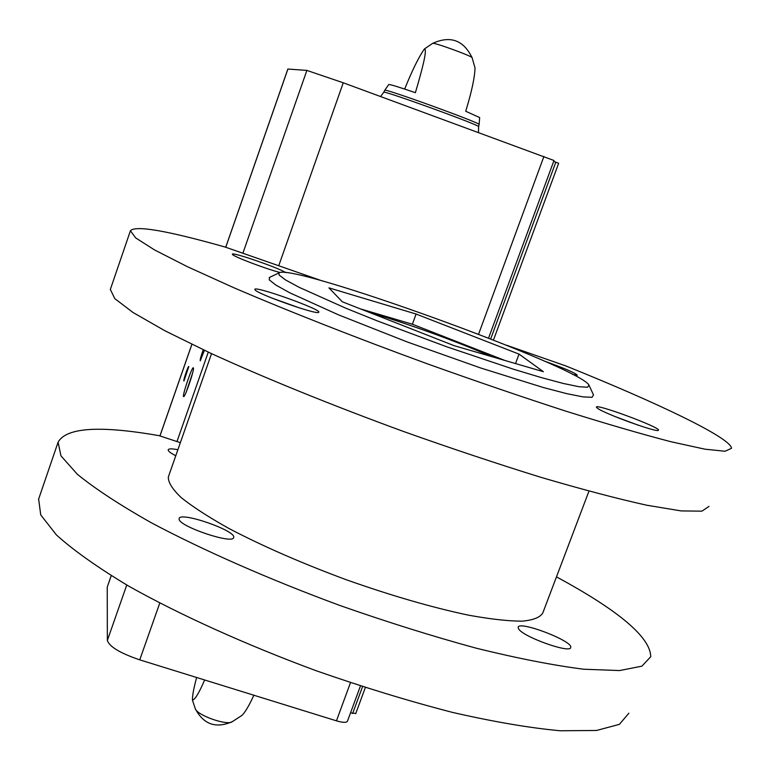 <?xml version="1.0" encoding="UTF-8"?>
<svg xmlns="http://www.w3.org/2000/svg" width="770" height="770" viewBox="0 0 770 770"><rect width="100%" height="100%" fill="white"/><g stroke="black" fill="none" stroke-linecap="round" stroke-linejoin="round"><path stroke-width="1.16" d="M491.01 356.414C458.111 341.89 403.268 322.043 369.937 312.63M506.516 345.22L565.671 365.865C658.129 403.085 730.932 437.889 731.5 448.304L725.09 451.258L705.002 449.189L671.026 441.749C641.718 434.126 606.548 423.895 565.536 411.055C521.925 396.906 476.081 381.246 428.005 364.056C355.942 337.761 287.73 310.897 233.502 287.585L187.36 266.67L154.51 249.913L135.616 237.872L130.428 230.721C135.51 225.187 167.042 230.615 225.013 247.006L322.668 281.079M556.479 576.874C618.965 610.687 650.4 637.3 650.756 656.723L641.91 666.156L619.629 670.554L583.853 669.236C553.591 665.415 517.806 658.427 476.505 648.263C432.836 636.376 387.3 622.112 339.897 605.48C269.096 579.348 202.943 550.223 151.18 522.686C119.62 504.831 94.999 488.681 77.318 474.243L60.955 455.85L58.096 442.182C66.268 427.466 99.975 425.3 159.226 435.695L180.353 442.673M708.997 506.391L701.903 511.165L681.19 510.924L646.704 505.207C617.126 498.652 581.793 489.335 540.684 477.256C497.064 463.742 451.307 448.477 403.413 431.441C331.697 405.193 264.072 377.695 210.537 353.18L165.107 330.869L132.979 312.466L114.807 298.635L110.341 289.433M518.682 628.984L518.133 627.348C518.508 620.187 573.246 641.073 570.714 647.426C570.955 653.942 523.407 637.098 518.682 628.984M179.102 519.134L179.131 518.576C180.074 511.165 236.804 530.886 233.647 537.499C233.349 544.737 178.823 526.41 179.102 519.134M175.772 455.763C171.017 453.318 168.495 451.441 168.187 450.132L168.207 449.786C168.774 448.592 171.999 448.573 177.88 449.738M588.963 491.144L542.937 612.602C540.588 617.203 533.706 620.052 522.31 621.159C508.335 621.149 490.384 619.147 468.439 615.153C432.163 607.501 391.526 595.73 346.548 579.839C301.753 563.236 262.512 546.094 228.834 528.422C208.766 517.199 192.943 506.978 181.364 497.738C172.441 489.277 168.101 482.367 168.332 476.996L168.534 476.428M543.841 360.899C564.083 368.118 575.219 372.882 577.259 375.183L572.774 374.528M597.472 408.225L596.577 407.407C592.592 402.181 662.421 428.014 658.379 430.286C657.734 433.038 604.084 413.606 597.472 408.225M254.995 289.722L254.957 289.655C251.52 284.419 323.631 310.089 318.636 312.312C317.182 315.238 256.006 293.534 254.995 289.722M280.088 272.532C265.631 268.826 232.781 256.323 232.482 254.418L232.463 254.379C229.797 251.01 278.904 267.835 285.776 272.628M589.243 385.693L593.506 394.943L592.063 397.291L583.15 396.916L566.855 393.672L543.639 387.608L480.75 368.012L407.041 341.89L338.636 314.911L289.895 292.86L275.804 285.044L269.192 279.789L269.731 277.296M628.878 713.193L619.388 724.349L596.529 730.47L560.281 730.769C529.76 727.968 493.811 721.837 452.442 712.385C408.755 701.095 363.305 687.196 316.085 670.709C245.62 644.625 180.026 614.912 128.917 586.249C97.809 567.577 73.65 550.473 56.431 534.957L40.733 514.88L38.644 499.047M279.087 275.015L278.971 272.927C290.993 262.397 580.089 367.04 588.992 385.154L587.529 387.243L578.963 386.713L563.342 383.47L541.175 377.55L513.349 369.177L446.494 346.712L376.867 320.734L345.817 308.202L299.155 287.325L285.564 279.953L279.087 275.015M342.303 301.782L454.088 345.653L543.36 371.679L519.028 354.113L416.089 314.035L328.925 287.864L342.303 301.782M515.525 363.565L519.028 354.113M504.937 360.476L412.393 324.237L416.089 314.035M412.393 324.237L360.389 308.876M271.925 298.077L300.146 308.154M614.826 416.474L638.359 425.242M355.692 713.443L350.523 712.866M558.558 163.269L553.678 161.363M553.976 160.506L343.256 82.785L306.874 70.416L287.864 69.04L225.716 247.257M347.463 721.115L347.434 721.259C346.481 722.809 342.814 722.674 336.452 720.836L139.745 659.851C120.11 653.162 109.321 646.675 107.367 640.409L107.232 587.144L111.178 575.691M478.478 132.45L478.594 126.703C482.877 126.261 382.199 89.705 383.749 92.265L384.75 90.273C383.633 87.809 482.963 123.883 479.104 124.519L479.672 117.569L465.725 111.255C471.692 91.736 474.792 77.289 475.013 67.924M404.664 89.07C412.268 70.205 418.861 56.826 424.434 48.943C427.879 49.27 420.805 74.218 415.386 92.689C398.85 87.02 389.967 84.305 388.744 84.546L384.75 90.273M192.423 700.065L195.243 708.583C196.648 715.195 227.487 726.043 232.328 721.644L242.011 715.369C245.245 712.135 249.191 705.426 253.869 695.233M204.647 679.977C198.93 693.221 194.858 699.92 192.433 700.065C192.346 695.657 193.751 688.13 196.639 677.494M193.434 367.983L193.405 367.906C192.452 364.999 181.354 397.936 183.741 396.589C185.329 396.694 194.444 369.812 193.434 367.983M203.251 349.772C200.951 356.106 199.95 359.792 200.258 360.812L204.425 350.331M188.804 366.607L188.794 366.568C188.342 365.134 182.779 381.612 183.953 380.929L188.804 366.607M192.558 373.219L186.311 391.824M352.631 713.521L362.535 686.657M490.683 338.925L555.825 162.152M336.452 720.836L350.475 682.682M478.565 334.219L543.909 156.474M107.232 587.144L111.217 575.719M159.968 435.936L191.903 344.354M225.754 247.266L287.913 69.04M472.106 57.74C463.569 40.117 450.411 35.324 432.634 43.37C433.356 42.004 472.982 56.431 472.106 57.74L475.023 67.924M139.745 659.851L159.765 603.083M278.73 265.756L343.256 82.785M107.367 640.409L126.761 585.007M176.975 441.557L208.266 352.131M242.877 253.243L306.874 70.416M130.428 230.721L110.274 289.645M58.096 442.182L38.5 499.48M211.538 353.651L168.332 476.996M278.971 272.927L269.211 277.547M347.434 721.259L360.437 685.974M488.575 338.097L553.996 160.497M159.919 435.926L191.865 344.334M432.634 43.37L424.434 48.943M355.711 713.655L365.327 687.572M493.483 340.022L558.654 163.278M478.613 126.665L479.104 124.519M383.749 92.265L380.611 96.5M195.272 708.669C203.569 724.483 215.918 728.805 232.328 721.644"/></g></svg>
